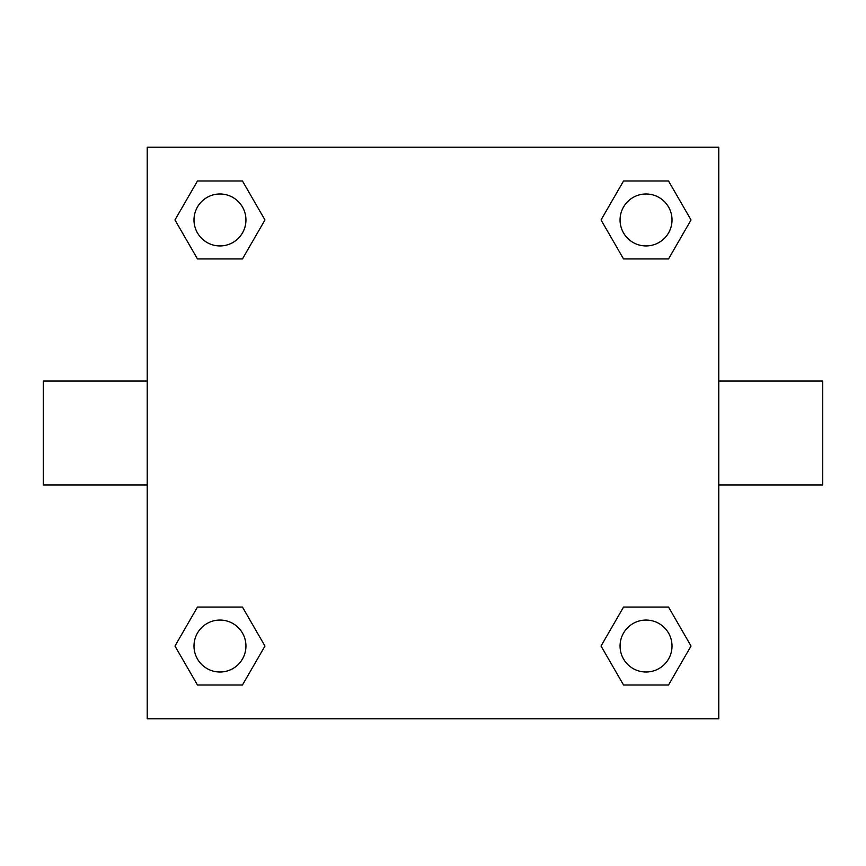 <?xml version="1.0" encoding="UTF-8"?>
<svg xmlns="http://www.w3.org/2000/svg" width="866" height="866" viewBox="0 0 866 866"><rect width="100%" height="100%" fill="white"/><g stroke="black" fill="none" stroke-linecap="round" stroke-linejoin="round"><path stroke-width="1.3" d="M242.458 258.934L197.47 258.934L174.964 219.964L197.47 180.994L242.458 180.994L264.964 219.964L242.458 258.934L197.47 258.934L222.963 258.934M222.963 607.066L242.458 607.066L264.964 646.036L242.458 685.006L197.47 685.006L174.964 646.036L197.47 607.066L242.458 607.066M643.037 258.934L623.542 258.934L601.036 219.964L623.542 180.994L668.53 180.994L691.036 219.964L668.53 258.934L623.542 258.934M623.542 607.066L668.53 607.066L691.036 646.036L668.53 685.006L623.542 685.006L601.036 646.036L623.542 607.066L668.53 607.066L643.037 607.066M718.78 484.96L822.7 484.96L822.7 381.04L718.78 381.04M147.22 381.04L43.3 381.04L43.3 484.96L147.22 484.96M147.22 147.22L718.78 147.22L718.78 718.78L147.22 718.78L147.22 147.22M668.53 685.006L623.542 685.006L668.53 685.006M672.016 646.036A25.98 25.98 0 0 0 633.046 623.542A25.98 25.98 0 0 0 633.046 668.53A25.98 25.98 0 0 0 672.016 646.036M242.458 685.006L197.47 685.006L242.458 685.006M245.944 646.036A25.98 25.98 0 0 0 206.974 623.542A25.98 25.98 0 0 0 206.974 668.53A25.98 25.98 0 0 0 245.944 646.036M623.542 180.994L668.53 180.994L623.542 180.994M672.016 219.964A25.98 25.98 0 0 0 633.046 197.47A25.98 25.98 0 0 0 633.046 242.458A25.98 25.98 0 0 0 672.016 219.964M197.47 180.994L242.458 180.994L197.47 180.994M245.944 219.964A25.98 25.98 0 0 0 206.974 197.47A25.98 25.98 0 0 0 206.974 242.458A25.98 25.98 0 0 0 245.944 219.964"/></g></svg>
